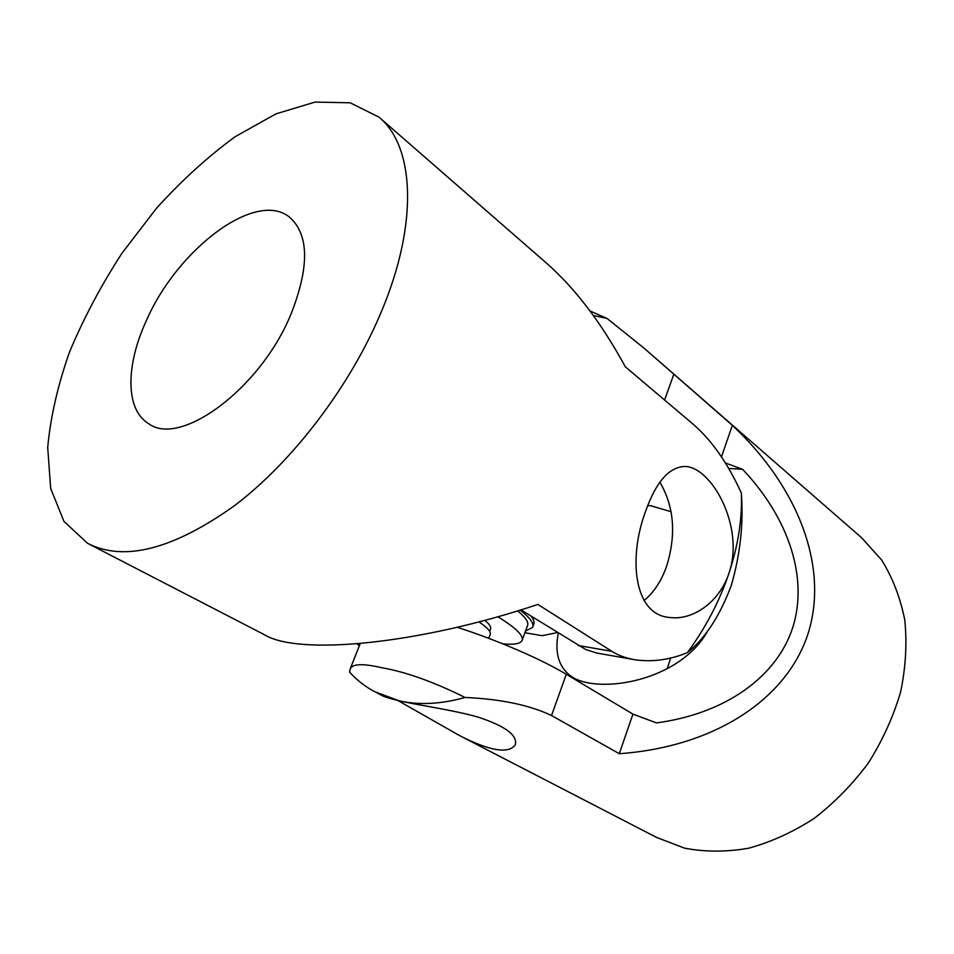 <?xml version="1.0" encoding="UTF-8"?>
<svg xmlns="http://www.w3.org/2000/svg" width="954" height="954" viewBox="0 0 954 954"><rect width="100%" height="100%" fill="white"/><g stroke="black" fill="none" stroke-linecap="round" stroke-linejoin="round"><path stroke-width="1.43" d="M484.763 620.303C489.497 624.166 491.405 627.088 490.499 629.044L489.64 631.309M478.884 621.853C487.554 627.672 491.31 631.906 490.153 634.565L488.746 638.333M497.738 616.725L499.3 617.667C516.388 628.292 523.949 635.936 521.993 640.623C520.18 643.843 513.777 644.904 502.794 643.819M522.22 640.003L527.479 625.729C529.005 622.402 525.714 617.453 517.593 610.87M531.151 616.224C533.823 619.623 534.657 622.366 533.68 624.441L532.845 626.718M525.463 631.166L532.582 627.41C534.252 623.797 530.531 618.371 521.433 611.144L520.538 609.964M557.398 632.574L542.146 635.686L524.891 632.74M521.433 611.144L519.87 610.178M146.785 319.697C177.921 248.815 255.994 189.572 289.587 217.202C309.191 234.636 309.573 267.168 290.72 314.82C260.001 389.244 179.853 447.676 148.478 423.54C125.046 409.421 125.689 364.702 146.785 319.697M520.92 609.856L585.673 649.483L596.644 653.025L635.829 659.918M659.918 482.235C674.12 506.538 676.386 534.478 666.679 566.068C661.444 580.891 653.907 592.386 644.069 600.555M90.177 544.662L263.924 634.47C298.28 656.102 419.784 644.081 537.877 604.431L611.848 651.32C618.693 655.601 626.695 658.463 635.841 659.894C652.965 662.148 670.161 659.727 687.44 652.619C705.626 627.78 719.447 601.39 728.904 573.426C719.471 602.081 692.819 620.565 669.935 617.5C633.539 615.139 628.054 557.553 645.763 510.831C656.102 481.961 669.028 467.174 684.531 466.482C711.255 466.065 745.229 526.882 728.904 573.426C738.146 545.485 742.307 518.737 741.389 493.17C727.604 462.785 711.159 439.484 692.067 423.278L625.299 366.789C601.211 322.5 574.678 287.714 545.712 262.457L378.929 117.115C414.263 145.855 418.985 222.532 381.35 311.743C350.5 385.714 293.2 461.092 234.684 505.548C172.996 549.492 123.937 562.061 87.482 543.267L63.918 521.325L50.693 488.508L47.7 447.533C50.49 417.113 57.812 385.166 69.666 351.68C83.773 318.04 101.219 285.21 122.017 253.168L156.528 208.222C181.606 180.544 207.805 156.706 235.125 136.72L275.873 113.896L314.975 102.09L350.142 102.793L378.929 117.115M687.464 652.572C705.101 638.548 719.674 616.284 731.181 585.78C740.137 555.061 743.548 524.545 741.425 494.244M647.718 505.62L650.95 505.775L671.115 511.738M707.689 630.988C679.928 681.192 599.219 694.524 571.971 676.911C558.972 667.907 554.417 653.323 558.281 633.122M670.638 658.057L667.228 668.754M728.939 468.474L742.582 469.296C788.767 518.022 808.467 577.73 792.786 627.422C776.771 676.946 725.338 713.735 656.447 722.905L632.931 714.117L566.306 674.287C541.168 659.131 496.962 640.003 457.133 627.255M725.636 463.084L742.582 469.296M721.51 456.799L732.338 425.341C798.391 487.041 828.931 566.879 808.217 633.134C787.181 699.187 714.486 746.946 619.301 753.708L632.931 714.117M465.063 697.469C433.414 681.752 405.629 671.843 381.707 667.728C363.414 663.424 352.956 663.71 350.321 668.575L349.558 672.129M619.301 753.708L551.531 715.524C529.685 705.101 500.862 699.067 465.063 697.457C440.831 704.255 418.711 705.328 398.712 700.677C418.031 705.28 451.6 709.609 477.93 717.05C505.417 726.101 517.855 735.379 515.243 744.907C508.41 754.137 489.831 751.025 459.482 735.546L397.818 700.474M593.305 315.452L607.066 318.457L644.284 348.353L732.338 425.341M377.307 693.069L382.005 695.502C383.961 696.742 389.53 698.459 398.712 700.677L374.314 691.531C364.917 686.415 356.653 679.94 349.534 672.093M464.109 737.943L656.722 837.505L684.59 848.166C704.923 852.053 726.244 852.077 748.556 848.237C771.023 842.096 792.869 832.162 814.108 818.437C834.5 802.708 852.626 784.164 868.486 762.818C882.641 740.28 893.349 716.645 900.636 691.912C905.763 667.096 907.135 643.079 904.75 619.85C900.29 597.586 892.586 577.647 881.651 560.034L861.689 537.806L647.706 351.334M607.066 318.469L589.989 310.956M357.798 643.795L359.527 645.381M578.124 645.488L611.848 651.32M551.531 715.524L566.306 674.287M664.592 400.036L673.798 374.338M356.987 643.867L359.372 645.763M149.313 424.041L148.478 423.54M350.321 668.575L360.23 643.592M515.243 744.919L515.518 744.168"/></g></svg>

